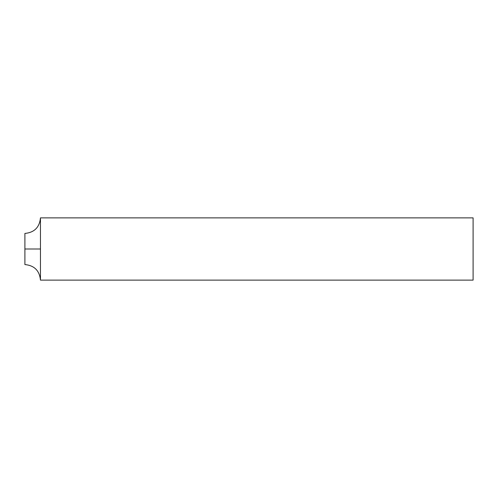 <?xml version="1.0" encoding="UTF-8"?>
<svg xmlns="http://www.w3.org/2000/svg" width="498" height="498" viewBox="0 0 498 498"><rect width="100%" height="100%" fill="white"/><g stroke="black" fill="none" stroke-linecap="round" stroke-linejoin="round"><path stroke-width="0.75" d="M473.1 280.125L473.1 217.875L40.463 217.875L40.463 280.125L40.463 217.875C39.541 227.325 34.35 232.516 24.9 233.438L24.9 264.562C34.35 265.484 39.541 270.675 40.463 280.125L473.1 280.125M24.9 249L40.463 249"/></g></svg>
